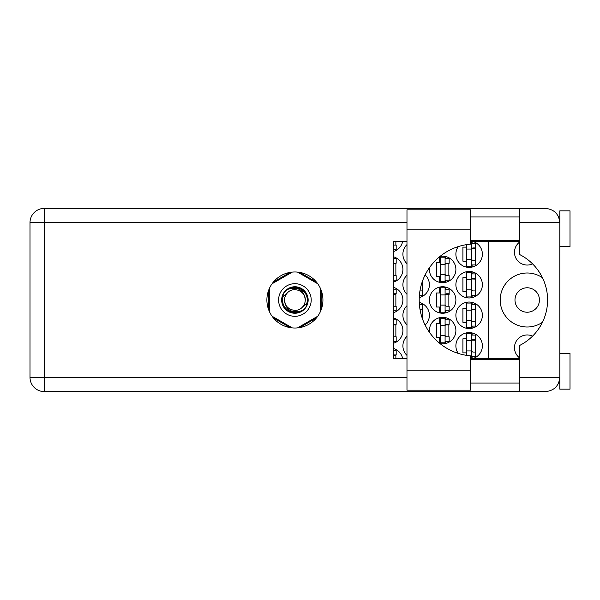 <?xml version="1.0" encoding="UTF-8"?>
<svg xmlns="http://www.w3.org/2000/svg" width="600" height="600" viewBox="0 0 600 600"><rect width="100%" height="100%" fill="white"/><g stroke="black" fill="none" stroke-linecap="round" stroke-linejoin="round"><path stroke-width="0.9" d="M519.668 357.945A12.735 12.735 0 0 1 532.56 336.127M539.438 300A12.225 12.225 0 0 1 527.205 312.225A12.225 12.225 0 0 1 514.98 300A12.225 12.225 0 0 1 527.205 287.775A12.225 12.225 0 0 1 539.438 300M532.56 263.873A12.735 12.735 0 0 1 519.668 242.055M542.452 277.718A27 27 0 0 0 500.205 300A27 27 0 0 0 542.452 322.282M472.77 358.582A13.245 13.245 0 0 0 469.132 332.603A13.245 13.245 0 0 0 458.25 353.4M406.98 336.293A13.245 13.245 0 0 0 406.98 355.41M455.888 315.285A13.245 13.245 0 0 0 469.132 328.53A13.245 13.245 0 0 0 482.377 315.285A13.245 13.245 0 0 0 469.132 302.04A13.245 13.245 0 0 0 455.888 315.285M406.98 305.722A13.245 13.245 0 0 0 406.98 324.84M425.115 325.035A13.245 13.245 0 0 0 419.257 302.407M455.888 284.715A13.245 13.245 0 0 0 469.132 297.96A13.245 13.245 0 0 0 482.377 284.715A13.245 13.245 0 0 0 469.132 271.47A13.245 13.245 0 0 0 455.888 284.715M406.98 275.16A13.245 13.245 0 0 0 406.98 294.278M419.257 297.593A13.245 13.245 0 0 0 425.115 274.965M458.25 246.6A13.245 13.245 0 0 0 469.132 267.397A13.245 13.245 0 0 0 472.77 241.417M406.98 244.59A13.245 13.245 0 0 0 406.98 263.707M439.965 343.538A13.245 13.245 0 0 0 455.888 330.562A13.245 13.245 0 0 0 442.643 317.317A13.245 13.245 0 0 0 429.525 332.4M393.735 343.17A13.245 13.245 0 0 0 393.735 317.962M429.397 300A13.245 13.245 0 0 0 442.643 313.245A13.245 13.245 0 0 0 455.888 300A13.245 13.245 0 0 0 442.643 286.755A13.245 13.245 0 0 0 429.397 300M393.735 312.6A13.245 13.245 0 0 0 393.735 287.4M429.525 267.6A13.245 13.245 0 0 0 442.643 282.683A13.245 13.245 0 0 0 455.888 269.438A13.245 13.245 0 0 0 439.965 256.462M393.735 282.038A13.245 13.245 0 0 0 393.735 256.83M393.735 251.468A13.245 13.245 0 0 0 402.66 241.417M466.178 332.94L466.178 338.82L462.915 338.82L462.915 352.882L466.178 352.882L466.178 355.298M466.178 302.37L466.178 308.25L462.915 308.25L462.915 322.312L466.178 322.312L466.178 328.192M466.178 271.808L466.178 277.688L462.915 277.688L462.915 291.75L466.178 291.75L466.178 297.63M466.178 244.702L466.178 247.118L462.915 247.118L462.915 261.18L466.178 261.18L466.178 267.06M439.688 317.655L439.688 323.535L436.425 323.535L436.425 337.597L439.688 337.597L439.688 343.312M439.688 287.085L439.688 292.972L436.425 292.972L436.425 307.028L439.688 307.028L439.688 312.915M439.688 256.688L439.688 262.403L436.425 262.403L436.425 276.465L439.688 276.465L439.688 282.345M290.16 272.385L273.36 282.082M316.447 282.082L299.647 272.385M321.195 309.697L321.195 290.303M299.647 327.615L316.447 317.918M273.36 317.918L290.16 327.615M268.62 290.303L268.62 309.697M402.66 358.582A13.245 13.245 0 0 0 393.735 348.532M488.49 241.417L488.49 358.582M395.873 245.085L395.873 241.417M395.873 275.647L395.873 263.22M445.597 282.345L445.597 280.237M445.597 258.638L445.597 256.522M448.86 275.647L448.86 263.22M395.873 306.218L395.873 293.782M445.597 312.915L445.597 310.8M445.597 289.2L445.597 287.085M448.86 306.218L448.86 293.782M395.873 336.78L395.873 324.353M445.597 343.478L445.597 341.362M445.597 319.763L445.597 317.655M448.86 336.78L448.86 324.353M395.873 358.582L395.873 354.915M472.088 267.06L472.088 264.952M472.088 243.353L472.088 241.417M475.35 260.362L475.35 247.935M422.362 290.933L422.362 281.452M472.088 297.63L472.088 295.515M472.088 273.915L472.088 271.808M475.35 290.933L475.35 278.505M422.362 318.548L422.362 309.067M472.088 328.192L472.088 326.085M472.088 304.485L472.088 302.37M475.35 321.495L475.35 309.067M472.088 358.582L472.088 356.647M472.088 335.048L472.088 332.94M475.35 352.065L475.35 339.638M470.558 241.928L471.577 241.928L471.577 266.377L466.688 266.377L466.688 244.62M471.577 243.353L475.65 243.353L475.65 247.935L473.205 247.935A1.627 1.627 0 0 0 471.577 249.562M471.577 264.952L475.65 264.952L475.65 260.362L473.205 260.362A1.627 1.627 0 0 1 471.577 258.735M471.577 248.423L475.605 248.55M471.84 248.153L475.35 248.333M471.577 259.245L466.688 259.245M471.577 249.06L466.688 249.06M470.558 370.815L470.558 390.173L406.98 390.173L406.98 209.827L470.558 209.827L470.558 244.155A56.04 56.04 0 0 0 419.205 300A56.04 56.04 0 0 0 470.558 355.845L470.558 370.815L406.98 370.815M559.815 353.49L570 353.49L570 389.153L559.815 389.153L559.815 377.332C558.908 385.935 554.153 390.69 545.55 391.597L519.668 391.597L519.668 377.332L559.815 377.332L559.815 210.847L570 210.847L570 246.51L559.815 246.51M559.815 216.96L558.623 216.96L558.127 215.94L559.53 219.855M558.915 382.305L558.127 384.06L558.623 383.04L559.815 383.04M294.907 271.98A28.02 28.02 0 0 0 266.888 300A28.02 28.02 0 0 0 294.907 328.02A28.02 28.02 0 0 0 322.928 300A28.02 28.02 0 0 0 294.907 271.98M470.558 383.04L519.668 383.04M470.558 359.603L519.668 359.603M470.558 240.397L519.668 240.397M470.558 216.96L519.668 216.96M519.668 222.667L519.668 208.403L545.55 208.403C554.153 209.31 558.908 214.065 559.815 222.667L519.668 222.667L519.668 254.558A50.94 50.94 0 0 1 519.668 345.442L519.668 377.332M519.668 391.597L44.265 391.597A14.265 14.265 0 0 1 30 377.332L30 222.667A14.265 14.265 0 0 1 44.265 208.403L519.668 208.403M519.668 358.582L470.558 358.582M406.98 358.582L393.735 358.582L393.735 241.417L406.98 241.417M470.558 241.417L519.668 241.417M559.815 377.332L559.537 380.1M393.735 249.667L396.18 249.667L396.18 245.085L393.735 245.085M393.735 258.638L396.18 258.638L396.18 263.22L393.735 263.22M393.735 280.237L396.18 280.237L396.18 275.647L393.735 275.647M393.735 263.767L395.873 263.82M393.735 263.46L395.873 263.618M445.088 257.205L445.088 281.663L440.197 281.663L440.197 257.205L445.088 257.205M445.088 258.638L449.16 258.638L449.16 263.22L446.715 263.22A1.627 1.627 0 0 0 445.088 264.847M445.088 280.237L449.16 280.237L449.16 275.647L446.715 275.647A1.627 1.627 0 0 1 445.088 274.02M445.088 263.707L449.115 263.827M445.35 263.43L448.86 263.618M445.088 274.53L440.197 274.53M445.088 264.337L440.197 264.337M393.735 289.2L396.18 289.2L396.18 293.782L393.735 293.782M393.735 310.8L396.18 310.8L396.18 306.218L393.735 306.218M393.735 294.33L395.873 294.39M393.735 294.03L395.873 294.188M445.088 287.775L445.088 312.225L440.197 312.225L440.197 287.775L445.088 287.775M445.088 289.2L449.16 289.2L449.16 293.782L446.715 293.782A1.627 1.627 0 0 0 445.088 295.418M445.088 310.8L449.16 310.8L449.16 306.218L446.715 306.218A1.627 1.627 0 0 1 445.088 304.582M445.088 294.27L449.115 294.397M445.35 294L448.86 294.188M445.088 305.093L440.197 305.093M445.088 294.907L440.197 294.907M393.735 319.763L396.18 319.763L396.18 324.353L393.735 324.353M393.735 341.362L396.18 341.362L396.18 336.78L393.735 336.78M393.735 324.9L395.873 324.952M393.735 324.593L395.873 324.75M445.088 318.337L445.088 342.795L440.197 342.795L440.197 318.337L445.088 318.337M445.088 319.763L449.16 319.763L449.16 324.353L446.715 324.353A1.627 1.627 0 0 0 445.088 325.98M445.088 341.362L449.16 341.362L449.16 336.78L446.715 336.78A1.627 1.627 0 0 1 445.088 335.153M445.088 324.84L449.115 324.96M445.35 324.562L448.86 324.75M445.088 335.663L440.197 335.663M445.088 325.47L440.197 325.47M393.735 350.332L396.18 350.332L396.18 354.915L393.735 354.915M393.735 355.462L395.873 355.522M393.735 355.163L395.873 355.312M419.385 295.515L422.67 295.515L422.67 290.933L420.225 290.933A1.627 1.627 0 0 1 419.947 290.91M471.577 272.49L471.577 296.94L466.688 296.94L466.688 272.49L471.577 272.49M471.577 273.915L475.65 273.915L475.65 278.505L473.205 278.505A1.627 1.627 0 0 0 471.577 280.132M471.577 295.515L475.65 295.515L475.65 290.933L473.205 290.933A1.627 1.627 0 0 1 471.577 289.305M471.577 278.985L475.605 279.112M471.84 278.715L475.35 278.903M471.577 289.815L466.688 289.815M471.577 279.623L466.688 279.623M419.385 304.485L422.67 304.485L422.67 309.067L420.225 309.067A1.627 1.627 0 0 0 419.947 309.09M420.037 309.608L422.362 309.675M419.985 309.308L422.362 309.465M471.577 303.06L471.577 327.51L466.688 327.51L466.688 303.06L471.577 303.06M471.577 304.485L475.65 304.485L475.65 309.067L473.205 309.067A1.627 1.627 0 0 0 471.577 310.695M471.577 326.085L475.65 326.085L475.65 321.495L473.205 321.495A1.627 1.627 0 0 1 471.577 319.868M471.577 309.555L475.605 309.675M471.84 309.285L475.35 309.465M471.577 320.377L466.688 320.377M471.577 310.185L466.688 310.185M471.577 340.755L466.688 340.755L466.688 333.623L471.577 333.623L471.577 358.072L470.558 358.072M466.688 340.755L466.688 355.38M471.577 335.048L475.65 335.048L475.65 339.638L473.205 339.638A1.627 1.627 0 0 0 471.577 341.265M471.577 356.647L475.65 356.647L475.65 352.065L473.205 352.065A1.627 1.627 0 0 1 471.577 350.438M471.577 340.118L475.605 340.245M471.84 339.847L475.35 340.035M471.577 350.94L466.688 350.94M278.603 300A16.305 16.305 0 0 0 294.907 316.305A16.305 16.305 0 0 0 311.205 300A16.305 16.305 0 0 0 294.907 283.695A16.305 16.305 0 0 0 278.603 300M281.663 300A13.245 13.245 0 0 0 294.907 313.245A13.245 13.245 0 0 0 308.153 300A13.245 13.245 0 0 0 294.907 286.755A13.245 13.245 0 0 0 281.663 300M282.938 296.85L287.595 292.688A10.342 10.342 0 0 0 284.565 300C285.532 309.218 290.625 312.998 299.85 311.347L302.978 310.32L306.353 306.368L306.877 303.15A12.383 12.383 0 0 0 289.957 288.653L286.837 289.68L283.462 293.632L282.938 296.85A12.383 12.383 0 0 0 299.85 311.347M287.595 292.688C293.52 286.087 305.722 291.142 305.25 300C304.282 290.782 299.183 287.002 289.957 288.653M306.877 303.15L302.22 307.312A10.342 10.342 0 0 0 305.25 300M302.22 307.312C296.295 313.913 284.085 308.858 284.565 300M297.532 272.108L317.752 283.778M272.062 283.778L292.275 272.108M269.438 311.67L269.438 288.33M292.275 327.892L272.062 316.222M317.752 316.222L297.532 327.892M320.377 288.33L320.377 311.67M406.98 222.667L44.265 222.667L44.265 377.332L406.98 377.332M44.265 391.597L44.265 377.332L30 377.332A14.265 14.265 0 0 0 44.265 391.597M30 222.667L44.265 222.667L44.265 208.403M470.558 229.185L406.98 229.185"/></g></svg>

